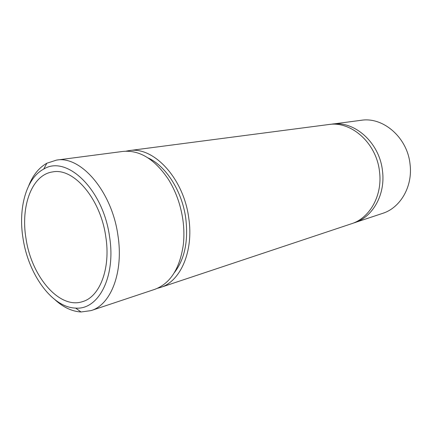 <?xml version="1.0" encoding="UTF-8"?>
<svg xmlns="http://www.w3.org/2000/svg" width="432" height="432" viewBox="0 0 432 432"><rect width="100%" height="100%" fill="white"/><g stroke="black" fill="none" stroke-linecap="round" stroke-linejoin="round"><path stroke-width="0.65" d="M105.781 236.666C110.878 268.407 99.841 296.822 82.598 301.612C59.324 309.587 31.428 276.323 26.017 238.626C20.439 206.258 31.882 174.571 52.785 171.893C73.672 167.605 100.559 198.72 105.781 236.666M330.226 124.373L361.195 120.29C383.135 116.651 407.43 137.538 410.049 164.198C412.943 186.435 400.394 207.868 382.59 213.381L352.949 223.231M331.803 124.13C354.337 120.355 379.604 142.614 382.482 170.915C385.619 194.519 372.767 217.112 354.472 222.755M126.009 151.178L129.033 150.628C153.5 146.124 183.713 178.297 188.768 218.106C193.817 251.316 180.457 281.502 160.483 287.453L157.523 288.279M129.033 150.628L328.644 124.54C351.238 120.749 376.601 143.159 379.512 171.639C382.676 195.394 369.797 218.106 351.448 223.765L160.483 287.453M147.976 157.874C165.942 165.931 182.093 191.095 185.755 218.241C188.476 241.056 184.68 259.195 174.361 272.662M28.782 185.593C32.978 175.095 39.004 167.638 46.856 163.231L56.479 160.11L122.942 151.427C139.547 149.807 154.688 159.1 168.361 179.302C175.797 191.246 180.625 204.66 182.855 219.548C184.064 228.128 184.226 236.439 183.346 244.48C179.863 268.628 170.3 283.603 154.651 289.397L91.066 310.603L81.049 311.99C72.058 311.456 63.385 307.384 55.026 299.77M56.479 160.11C80.708 155.444 111.931 191.365 117.925 235.364C123.768 272.074 110.905 304.803 91.066 310.603M23.08 238.696C17.998 208.451 26.131 178.222 43.713 169.096C66.512 154.618 103.156 189.146 109.539 236.574C116.095 276.831 98.453 310.144 75.659 308.092C52.186 307.579 28.426 274.509 23.08 238.696M43.713 169.096L46.856 163.231M75.659 308.092L81.049 311.99"/></g></svg>
